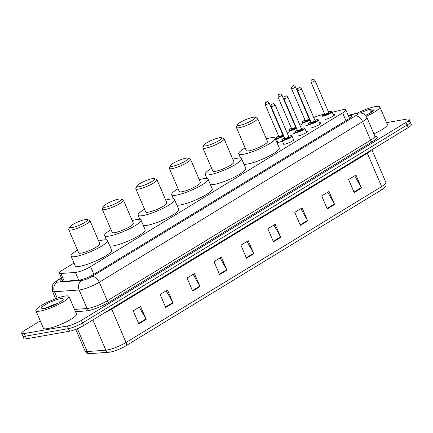 <?xml version="1.0" encoding="UTF-8"?>
<svg xmlns="http://www.w3.org/2000/svg" width="433" height="433" viewBox="0 0 433 433"><rect width="100%" height="100%" fill="white"/><g stroke="black" fill="none" stroke-linecap="round" stroke-linejoin="round"><path stroke-width="0.65" d="M282.424 141.126A5.759 1.061 156.8 0 1 278.706 142.284A5.759 1.061 156.8 0 1 277.326 142.165A5.759 1.061 156.8 0 1 277.515 141.683M293.406 139.329A5.759 1.061 156.8 0 1 293.883 139.523A5.759 1.061 156.8 0 1 290.705 141.975A5.759 1.061 156.8 0 1 284.67 144.184A5.759 1.061 156.8 0 1 283.29 144.065A5.759 1.061 156.8 0 1 283.474 143.583M306.012 131.145A5.759 1.061 156.8 0 1 306.061 131.139A5.759 1.061 156.8 0 1 307.441 131.253A5.759 1.061 156.8 0 1 304.264 133.705A5.759 1.061 156.8 0 1 298.229 135.913M319.576 122.875A5.759 1.061 156.8 0 1 319.619 122.869A5.759 1.061 156.8 0 1 320.999 122.988A5.759 1.061 156.8 0 1 317.822 125.44A5.759 1.061 156.8 0 1 311.787 127.643M333.134 114.604A5.759 1.061 156.8 0 1 333.177 114.599A5.759 1.061 156.8 0 1 334.557 114.718A5.759 1.061 156.8 0 1 331.38 117.17A5.759 1.061 156.8 0 1 325.345 119.373M74.038 263.064L62.59 270.046A10.803 1.986 -23.2 0 0 59.391 273.12A10.803 1.986 -23.2 0 0 60.923 273.483L75.412 272.438A10.803 1.986 -23.2 0 0 76.473 272.303A10.803 1.986 -23.2 0 0 90.546 266.641L342.627 112.899A10.803 1.986 -23.2 0 0 345.826 109.825A10.803 1.986 -23.2 0 0 341.962 109.874L332.138 112.288M302.927 123.47L299.972 125.272M289.368 131.74L287.193 133.061M276.59 139.529L275.853 139.978M323.002 114.528L320.561 115.129A10.803 1.986 -23.2 0 0 313.741 117.495M295.133 133.185A5.759 1.061 156.8 0 1 292.27 134.013M308.697 124.915A5.759 1.061 156.8 0 1 305.828 125.743M61.865 278.895A10.803 1.986 -23.2 0 0 60.019 281.082A10.803 1.986 -23.2 0 0 61.551 281.445L78.584 280.216A10.803 1.986 -23.2 0 0 79.64 280.081A10.803 1.986 -23.2 0 0 93.712 274.419L348.738 118.886A10.803 1.986 -23.2 0 0 351.937 115.811A10.803 1.986 -23.2 0 0 348.381 115.784M386.561 122.642L406.533 119.14A10.803 1.986 156.8 0 1 409.12 119.362A10.803 1.986 156.8 0 1 405.921 122.436L81.382 320.366A10.803 1.986 156.8 0 1 67.31 326.027L24.237 333.583A10.803 1.986 156.8 0 1 21.65 333.361A10.803 1.986 156.8 0 1 24.849 330.287L40.269 320.88M407.648 121.738A10.803 1.986 156.8 0 1 410.235 121.965L411.35 124.563A10.803 1.986 156.8 0 1 408.151 127.643L83.612 325.573A10.803 1.986 156.8 0 1 69.54 331.229L26.467 338.79L25.352 336.187A10.803 1.986 156.8 0 1 22.765 335.965A10.803 1.986 156.8 0 0 25.352 336.187L68.425 328.631L25.352 336.187L24.237 333.583M83.612 325.573L82.497 322.969A10.803 1.986 156.8 0 1 68.425 328.631A10.803 1.986 156.8 0 0 82.497 322.969L407.036 125.04L82.497 322.969L81.382 320.366M410.235 121.965A10.803 1.986 156.8 0 1 407.036 125.04A10.803 1.986 156.8 0 0 410.235 121.965L409.12 119.362M354.681 175.814L361.311 187.608A2.879 1.743 58.6 0 1 361.533 188.052L355.953 175.04L348.614 179.516L354.189 192.533L361.533 188.052M327.759 192.236L334.39 204.024A2.879 1.743 58.6 0 1 334.606 204.473L329.031 191.462L321.687 195.938L327.267 208.95L334.606 204.473M300.838 208.657L307.462 220.446A2.879 1.743 58.6 0 1 307.684 220.895L302.11 207.878L294.765 212.359L300.345 225.371L307.684 220.895M273.916 225.073L280.541 236.867A2.879 1.743 58.6 0 1 280.763 237.311L275.188 224.299L267.843 228.776L273.423 241.793L280.763 237.311M139.302 307.176L145.932 318.964A2.879 1.743 58.6 0 1 146.154 319.408L140.573 306.396L133.229 310.878L138.809 323.889L146.154 319.408M166.223 290.754L172.854 302.543A2.879 1.743 58.6 0 1 173.076 302.992L167.495 289.98L160.156 294.456L165.731 307.468L173.076 302.992M193.145 274.333L199.775 286.126A2.879 1.743 58.6 0 1 199.997 286.57L194.417 273.559L187.078 278.035L192.653 291.052L199.997 286.57M220.067 257.916L226.697 269.705A2.879 1.743 58.6 0 1 226.919 270.154L221.339 257.137L213.999 261.619L219.574 274.63L226.919 270.154M246.994 241.495L253.619 253.283A2.879 1.743 58.6 0 1 253.841 253.733L248.266 240.721L240.921 245.197L246.496 258.209L253.841 253.733M381.37 189.984A3.599 2.181 -121.4 0 0 381.646 186.58A14.403 2.652 -23.2 0 0 385.911 182.477C386.566 187.137 385.099 186.807 382.886 188.988A11.81 2.17 156.8 0 1 381.37 189.984L125.754 345.88A11.81 2.17 156.8 0 1 110.615 352.024A11.81 2.17 156.8 0 1 110.366 352.072M26.467 338.79A10.803 1.986 156.8 0 1 23.88 338.568L21.65 333.361M64.674 296.112A18.007 3.312 156.8 0 1 68.988 296.486A18.007 3.312 156.8 0 1 59.061 304.15A18.007 3.312 156.8 0 1 40.204 311.04A18.007 3.312 156.8 0 1 35.89 310.672A18.007 3.312 156.8 0 1 45.817 303.008A18.007 3.312 156.8 0 1 64.674 296.112M68.988 296.486L76.517 314.055A18.007 3.312 156.8 0 1 66.59 321.714A18.007 3.312 156.8 0 1 47.733 328.609A18.007 3.312 156.8 0 1 43.419 328.241L35.89 310.672M44.458 308.448A11.74 2.16 156.8 0 1 41.996 308.496A11.74 2.16 156.8 0 1 47.208 303.679A11.74 2.16 156.8 0 1 60.42 298.71A11.74 2.16 156.8 0 1 63.202 299.409A11.74 2.16 156.8 0 1 55.803 304.421A11.74 2.16 156.8 0 1 44.458 308.448M58.937 302.781L45.221 308.296M57.876 303.365L51.673 305.357L45.763 308.172M56.019 304.318L47.576 307.674M85.269 219.542A9.721 1.786 156.8 0 1 87.304 219.499A9.721 1.786 156.8 0 1 82.99 223.488A9.721 1.786 156.8 0 1 72.051 227.601A9.721 1.786 156.8 0 1 69.745 227.027A9.721 1.786 156.8 0 1 75.872 222.876A9.721 1.786 156.8 0 1 85.269 219.542M87.304 219.499L89.604 220.375A11.523 2.122 156.8 0 1 89.945 220.657A11.523 2.122 156.8 0 1 83.591 225.561A11.523 2.122 156.8 0 1 71.521 229.972A11.523 2.122 156.8 0 1 68.766 229.734A11.523 2.122 156.8 0 1 68.793 229.29L69.745 227.027M68.766 229.734L78.665 252.834A11.523 2.122 -23.2 0 0 81.42 253.072A11.523 2.122 -23.2 0 0 93.49 248.661A11.523 2.122 -23.2 0 0 99.844 243.757L89.945 220.657M98.681 241.035A19.804 3.643 156.8 0 1 102.718 240.088A19.804 3.643 156.8 0 1 107.46 240.494A19.804 3.643 156.8 0 1 96.537 248.921A19.804 3.643 156.8 0 1 75.791 256.504A19.804 3.643 156.8 0 1 71.05 256.098A19.804 3.643 156.8 0 1 77.496 250.112M107.46 240.494L111.644 250.252A19.804 3.643 156.8 0 1 100.721 258.68A19.804 3.643 156.8 0 1 79.975 266.263A19.804 3.643 156.8 0 1 75.234 265.857L71.05 256.098M118.799 199.088A9.721 1.786 156.8 0 1 120.834 199.05A9.721 1.786 156.8 0 1 116.52 203.034A9.721 1.786 156.8 0 1 105.582 207.153A9.721 1.786 156.8 0 1 103.276 206.573A9.721 1.786 156.8 0 1 109.403 202.422A9.721 1.786 156.8 0 1 118.799 199.088M120.834 199.05L123.134 199.922A11.523 2.122 156.8 0 1 123.475 200.208A11.523 2.122 156.8 0 1 117.121 205.112A11.523 2.122 156.8 0 1 105.051 209.523A11.523 2.122 156.8 0 1 102.296 209.285A11.523 2.122 156.8 0 1 102.323 208.841L103.276 206.573M102.296 209.285L112.196 232.386A11.523 2.122 -23.2 0 0 114.956 232.624A11.523 2.122 -23.2 0 0 127.026 228.207A11.523 2.122 -23.2 0 0 133.375 223.304L123.475 200.208M132.211 220.581A19.804 3.643 156.8 0 1 136.249 219.634A19.804 3.643 156.8 0 1 140.99 220.045A19.804 3.643 156.8 0 1 130.068 228.472A19.804 3.643 156.8 0 1 109.322 236.055A19.804 3.643 156.8 0 1 104.58 235.649A19.804 3.643 156.8 0 1 111.027 229.663M140.99 220.045L145.174 229.804A19.804 3.643 156.8 0 1 134.252 238.231A19.804 3.643 156.8 0 1 113.506 245.814A19.804 3.643 156.8 0 1 109.83 246.02M152.329 178.64A9.721 1.786 156.8 0 1 154.364 178.602A9.721 1.786 156.8 0 1 150.051 182.585A9.721 1.786 156.8 0 1 139.112 186.699A9.721 1.786 156.8 0 1 136.806 186.125A9.721 1.786 156.8 0 1 142.933 181.974A9.721 1.786 156.8 0 1 152.329 178.64M154.364 178.602L156.665 179.473A11.523 2.122 156.8 0 1 157.006 179.76A11.523 2.122 156.8 0 1 150.652 184.664A11.523 2.122 156.8 0 1 138.582 189.075A11.523 2.122 156.8 0 1 135.827 188.837A11.523 2.122 156.8 0 1 135.854 188.393L136.806 186.125M135.827 188.837L145.726 211.937A11.523 2.122 -23.2 0 0 148.487 212.17A11.523 2.122 -23.2 0 0 160.556 207.759A11.523 2.122 -23.2 0 0 166.905 202.855L157.006 179.76M165.742 200.133A19.804 3.643 156.8 0 1 169.779 199.185A19.804 3.643 156.8 0 1 174.521 199.591A19.804 3.643 156.8 0 1 163.598 208.024A19.804 3.643 156.8 0 1 142.858 215.607A19.804 3.643 156.8 0 1 138.111 215.196A19.804 3.643 156.8 0 1 144.557 209.209M174.521 199.591L178.705 209.356A19.804 3.643 156.8 0 1 167.782 217.783A19.804 3.643 156.8 0 1 147.036 225.366A19.804 3.643 156.8 0 1 143.361 225.571M185.86 158.191A9.721 1.786 156.8 0 1 187.895 158.148A9.721 1.786 156.8 0 1 183.581 162.137A9.721 1.786 156.8 0 1 172.643 166.25A9.721 1.786 156.8 0 1 170.337 165.677A9.721 1.786 156.8 0 1 176.464 161.525A9.721 1.786 156.8 0 1 185.86 158.191M187.895 158.148L190.195 159.025A11.523 2.122 156.8 0 1 190.536 159.306A11.523 2.122 156.8 0 1 184.182 164.21A11.523 2.122 156.8 0 1 172.118 168.621A11.523 2.122 156.8 0 1 169.357 168.388A11.523 2.122 156.8 0 1 169.384 167.939L170.337 165.677M169.357 168.388L179.257 191.483A11.523 2.122 -23.2 0 0 182.017 191.722A11.523 2.122 -23.2 0 0 194.087 187.31A11.523 2.122 -23.2 0 0 200.436 182.407L190.536 159.306M199.272 179.684A19.804 3.643 156.8 0 1 203.31 178.737A19.804 3.643 156.8 0 1 208.051 179.143A19.804 3.643 156.8 0 1 197.129 187.57A19.804 3.643 156.8 0 1 176.388 195.153A19.804 3.643 156.8 0 1 171.641 194.747A19.804 3.643 156.8 0 1 178.087 188.761M208.051 179.143L212.235 188.902A19.804 3.643 156.8 0 1 201.313 197.329A19.804 3.643 156.8 0 1 180.566 204.917A19.804 3.643 156.8 0 1 176.891 205.123M219.39 137.743A9.721 1.786 156.8 0 1 221.425 137.699A9.721 1.786 156.8 0 1 217.112 141.683A9.721 1.786 156.8 0 1 206.173 145.802A9.721 1.786 156.8 0 1 203.873 145.223A9.721 1.786 156.8 0 1 209.994 141.071A9.721 1.786 156.8 0 1 219.39 137.743M221.425 137.699L223.726 138.571A11.523 2.122 156.8 0 1 224.067 138.858A11.523 2.122 156.8 0 1 217.718 143.761A11.523 2.122 156.8 0 1 205.648 148.173A11.523 2.122 156.8 0 1 202.888 147.934A11.523 2.122 156.8 0 1 202.915 147.491L203.873 145.223M202.888 147.934L212.787 171.035A11.523 2.122 -23.2 0 0 215.547 171.273A11.523 2.122 -23.2 0 0 227.617 166.862A11.523 2.122 -23.2 0 0 233.972 161.958L224.067 138.858M232.802 159.23A19.804 3.643 156.8 0 1 236.84 158.283A19.804 3.643 156.8 0 1 241.582 158.695A19.804 3.643 156.8 0 1 230.659 167.122A19.804 3.643 156.8 0 1 209.918 174.705A19.804 3.643 156.8 0 1 205.172 174.299A19.804 3.643 156.8 0 1 211.618 168.313M241.582 158.695L245.765 168.453A19.804 3.643 156.8 0 1 234.843 176.881A19.804 3.643 156.8 0 1 214.097 184.463A19.804 3.643 156.8 0 1 210.422 184.674M252.921 117.289A9.721 1.786 156.8 0 1 254.956 117.251A9.721 1.786 156.8 0 1 250.642 121.235A9.721 1.786 156.8 0 1 239.703 125.348A9.721 1.786 156.8 0 1 237.403 124.774A9.721 1.786 156.8 0 1 243.525 120.623A9.721 1.786 156.8 0 1 252.921 117.289M254.956 117.251L257.256 118.122A11.523 2.122 156.8 0 1 257.597 118.409A11.523 2.122 156.8 0 1 251.248 123.313A11.523 2.122 156.8 0 1 239.178 127.724A11.523 2.122 156.8 0 1 236.418 127.486A11.523 2.122 156.8 0 1 236.45 127.042L237.403 124.774M236.418 127.486L246.317 150.587A11.523 2.122 -23.2 0 0 249.078 150.825A11.523 2.122 -23.2 0 0 261.148 146.408A11.523 2.122 -23.2 0 0 267.502 141.504L257.597 118.409M266.333 138.782A19.804 3.643 156.8 0 1 270.371 137.835A19.804 3.643 156.8 0 1 275.112 138.241A19.804 3.643 156.8 0 1 264.19 146.673A19.804 3.643 156.8 0 1 243.449 154.256A19.804 3.643 156.8 0 1 238.702 153.85A19.804 3.643 156.8 0 1 245.148 147.864M275.112 138.241L279.296 148.005A19.804 3.643 156.8 0 1 268.373 156.432A19.804 3.643 156.8 0 1 247.633 164.015A19.804 3.643 156.8 0 1 243.952 164.221M357.241 113.143A18.007 3.312 156.8 0 1 375.508 106.545A18.007 3.312 156.8 0 1 379.822 106.913A18.007 3.312 156.8 0 1 366.248 116.315M379.822 106.913L387.351 124.482A18.007 3.312 156.8 0 1 373.895 133.829M360.353 112.948A11.74 2.16 156.8 0 1 371.249 109.138A11.74 2.16 156.8 0 1 374.031 109.836A11.74 2.16 156.8 0 1 365.506 115.378M373.403 110.745L369.582 110.913L372.266 111.611M373.138 110.913L369.582 110.913M78.741 280.205L75.412 272.438M93.842 274.338L90.546 266.641M64.252 281.25L60.923 273.483M345.929 120.596L342.627 112.899M61.481 277.997L58.401 279.875A7.204 1.326 -23.2 0 0 57.291 282.164L81.929 280.389A7.204 1.326 -23.2 0 0 82.633 280.297A7.204 1.326 -23.2 0 0 92.018 276.525L355.369 115.914A7.204 1.326 -23.2 0 0 355.774 113.717A7.204 1.326 -23.2 0 0 354.925 113.895L348.273 115.53M354.925 113.895A7.204 4.736 76.2 0 1 355.991 113.408L360.213 112.937L362.167 113.3C361.864 113.257 364.689 113.495 366.908 117.532A14.403 2.652 156.8 0 1 362.643 121.63L99.292 282.246A14.403 2.652 156.8 0 1 80.527 289.791A14.403 2.652 156.8 0 1 79.12 289.975L87.065 308.518A14.403 2.652 -23.2 0 0 88.478 308.334A14.403 2.652 -23.2 0 0 107.238 300.789L370.588 140.178A14.403 2.652 -23.2 0 0 374.859 136.076L375.395 136.649L374.832 136.606M375.097 136.444A16.205 2.982 156.8 0 1 372.407 141.607L109.056 302.218A1.802 1.088 58.6 0 1 107.238 300.789L99.292 282.246A7.204 4.357 -121.4 0 0 92.018 276.525M109.056 302.218A16.205 2.982 156.8 0 1 87.948 310.71A16.205 2.982 156.8 0 1 86.362 310.916L75.504 311.695M67.31 326.027L69.54 331.229M405.921 122.436L408.151 127.643M81.929 280.389A7.204 6.251 85.9 0 0 79.12 289.975L54.477 291.745L57.232 298.169M57.291 282.164A7.204 6.251 85.9 0 0 54.477 291.745A14.403 2.652 156.8 0 1 52.442 291.268L55.64 298.738M74.53 309.422L87.065 308.518A1.802 1.564 -94.1 0 1 86.362 310.916M355.369 115.914A7.204 4.357 -121.4 0 1 362.643 121.63L370.588 140.178A1.802 1.088 58.6 0 0 372.407 141.607M58.401 279.875A7.204 4.357 -121.4 0 0 57.443 280.232L53.719 283.263L52.669 284.871L52.263 285.818L52.442 291.268M367.146 152.649A3.599 2.181 -121.4 0 0 367.368 153.266L111.752 309.162A14.403 2.652 156.8 0 1 104.245 312.989M371.417 150.045A14.403 2.652 156.8 0 1 367.368 153.266L381.646 186.58L126.03 342.476A3.599 2.181 58.6 0 1 125.754 345.88M77.366 328.707L87.157 351.547A3.599 3.123 85.9 0 0 90.216 353.604C88.635 354.216 86.936 353.377 85.117 351.071A14.403 2.652 -23.2 0 0 87.157 351.547L105.858 350.205A14.403 2.652 -23.2 0 0 107.265 350.021A14.403 2.652 -23.2 0 0 126.03 342.476L111.752 309.162A3.599 2.181 -121.4 0 1 111.53 308.545M110.615 352.024L108.916 352.256A3.599 3.123 85.9 0 1 105.858 350.205L92.879 319.922M253.619 253.283L246.301 257.749M226.697 269.705L219.379 274.17M199.775 286.126L192.458 290.586M172.854 302.543L165.536 307.008M145.932 318.964L138.609 323.429M280.541 236.867L273.223 241.327M307.462 220.446L300.145 224.911M334.39 204.024L327.067 208.489M361.311 187.608L353.988 192.068M283.382 140.454A5.402 0.996 156.8 0 1 282.089 140.346L282.327 139.523L284.595 137.965A5.039 0.926 -23.2 0 0 283.485 139.978A5.039 0.926 -23.2 0 0 290.056 137.342A5.039 0.926 -23.2 0 0 290.337 135.8A5.039 0.926 -23.2 0 0 288.567 136.271L290.419 135.773C291.533 135.616 292.069 135.724 292.015 136.086A5.402 0.996 156.8 0 1 289.038 138.387A5.402 0.996 156.8 0 1 283.382 140.454M288.838 136.817A2.522 0.465 156.8 0 1 288.356 137.694A2.522 0.465 156.8 0 1 285.201 138.933A2.522 0.465 156.8 0 1 284.887 138.479M288.762 136.714L275.096 104.829A2.16 0.395 156.8 0 1 273.905 105.749A2.16 0.395 156.8 0 1 271.643 106.578A2.16 0.395 156.8 0 1 271.123 106.534L284.79 138.414A2.16 0.395 -23.2 0 0 285.304 138.463A2.16 0.395 -23.2 0 0 287.566 137.634A2.16 0.395 -23.2 0 0 288.762 136.714L288.551 136.877M272.655 103.909L272.168 104.207L272.655 103.909M296.156 132.666A5.402 0.996 156.8 0 1 294.862 132.552L295.1 131.735L297.368 130.171A5.039 0.926 -23.2 0 0 296.264 132.189A5.039 0.926 -23.2 0 0 302.829 129.548A5.039 0.926 -23.2 0 0 303.116 128.011A5.039 0.926 -23.2 0 0 301.346 128.477L303.192 127.979C304.312 127.822 304.843 127.93 304.794 128.298A5.402 0.996 156.8 0 1 301.817 130.593A5.402 0.996 156.8 0 1 296.156 132.666M301.612 129.023A2.522 0.465 156.8 0 1 301.13 129.9A2.522 0.465 156.8 0 1 297.974 131.145A2.522 0.465 156.8 0 1 297.66 130.69M301.536 128.92L287.869 97.041A2.16 0.395 156.8 0 1 286.678 97.961A2.16 0.395 156.8 0 1 284.416 98.789A2.16 0.395 156.8 0 1 283.896 98.74L297.563 130.625A2.16 0.395 -23.2 0 0 298.083 130.669A2.16 0.395 -23.2 0 0 300.345 129.84A2.16 0.395 -23.2 0 0 301.536 128.92L301.325 129.083M285.434 96.115L284.941 96.413L285.434 96.115M309.714 124.395A5.402 0.996 156.8 0 1 308.42 124.282L308.664 123.465L310.932 121.906A5.039 0.926 -23.2 0 0 309.822 123.919A5.039 0.926 -23.2 0 0 316.388 121.278A5.039 0.926 -23.2 0 0 316.675 119.741A5.039 0.926 -23.2 0 0 314.905 120.206L316.75 119.708C317.871 119.557 318.407 119.66 318.352 120.028A5.402 0.996 156.8 0 1 315.376 122.328A5.402 0.996 156.8 0 1 309.714 124.395M315.17 120.753A2.522 0.465 156.8 0 1 314.688 121.63A2.522 0.465 156.8 0 1 311.533 122.875A2.522 0.465 156.8 0 1 311.219 122.42M315.094 120.655L301.428 88.77A2.16 0.395 156.8 0 1 300.237 89.691A2.16 0.395 156.8 0 1 297.974 90.519A2.16 0.395 156.8 0 1 297.46 90.475L311.121 122.355A2.16 0.395 -23.2 0 0 311.641 122.398A2.16 0.395 -23.2 0 0 313.903 121.57A2.16 0.395 -23.2 0 0 315.094 120.655L314.883 120.812M298.992 87.845L298.505 88.143L298.992 87.845M323.278 116.125A5.402 0.996 156.8 0 1 321.984 116.012L322.222 115.194L324.49 113.635A5.039 0.926 -23.2 0 0 323.381 115.649A5.039 0.926 -23.2 0 0 329.946 113.008A5.039 0.926 -23.2 0 0 330.233 111.47A5.039 0.926 -23.2 0 0 328.463 111.936L330.309 111.443C331.429 111.286 331.965 111.389 331.911 111.757A5.402 0.996 156.8 0 1 328.934 114.058A5.402 0.996 156.8 0 1 323.278 116.125M328.734 112.488A2.522 0.465 156.8 0 1 328.246 113.359A2.522 0.465 156.8 0 1 325.096 114.604A2.522 0.465 156.8 0 1 324.777 114.15M328.652 112.385L314.991 80.5A2.16 0.395 156.8 0 1 313.795 81.42A2.16 0.395 156.8 0 1 311.533 82.248A2.16 0.395 156.8 0 1 311.018 82.205L324.68 114.085A2.16 0.395 -23.2 0 0 325.199 114.128A2.16 0.395 -23.2 0 0 327.462 113.305A2.16 0.395 -23.2 0 0 328.652 112.385L328.441 112.542M312.55 79.575L312.063 79.872L312.55 79.575M283.799 136.108A5.402 0.996 156.8 0 1 277.418 138.555A5.402 0.996 156.8 0 1 276.124 138.446L277.802 142.365M276.124 138.446L276.362 137.624L278.63 136.065A5.039 0.926 -23.2 0 0 277.526 138.084A5.039 0.926 -23.2 0 0 283.631 135.713M282.873 134.917A2.522 0.465 156.8 0 1 282.392 135.794A2.522 0.465 156.8 0 1 279.236 137.039A2.522 0.465 156.8 0 1 278.922 136.579M278.949 136.584L278.825 136.519A2.16 0.395 -23.2 0 0 279.345 136.563A2.16 0.395 -23.2 0 0 281.607 135.735A2.16 0.395 -23.2 0 0 282.798 134.815L282.587 134.977M265.158 104.634C265.348 102.556 265.986 101.636 267.08 101.863C267.221 101.398 267.908 101.755 269.131 102.935A2.16 0.395 156.8 0 1 267.94 103.85A2.16 0.395 156.8 0 1 265.678 104.678A2.16 0.395 156.8 0 1 265.158 104.634L278.825 136.519M266.203 102.307L266.696 102.009L266.203 102.307M282.998 134.246A5.039 0.926 -23.2 0 0 282.608 134.371L282.998 134.235M296.573 128.314A5.402 0.996 156.8 0 1 290.197 130.766A5.402 0.996 156.8 0 1 288.903 130.652L289.141 129.835L291.409 128.276A5.039 0.926 -23.2 0 0 290.299 130.29A5.039 0.926 -23.2 0 0 296.405 127.919M295.652 127.123A2.522 0.465 156.8 0 1 295.165 128A2.522 0.465 156.8 0 1 292.015 129.245A2.522 0.465 156.8 0 1 291.696 128.79M291.723 128.796L291.604 128.725A2.16 0.395 -23.2 0 0 292.118 128.769A2.16 0.395 -23.2 0 0 294.38 127.941A2.16 0.395 -23.2 0 0 295.571 127.021L295.36 127.183M277.937 96.84C278.121 94.767 278.765 93.842 279.853 94.069C279.999 93.604 280.681 93.961 281.91 95.141A2.16 0.395 156.8 0 1 280.719 96.061A2.16 0.395 156.8 0 1 278.451 96.889A2.16 0.395 156.8 0 1 277.937 96.84L291.604 128.725M278.982 94.513L279.469 94.215L278.982 94.513M295.777 126.452A5.039 0.926 -23.2 0 0 295.382 126.577L295.771 126.447M310.131 120.044A5.402 0.996 156.8 0 1 303.755 122.496A5.402 0.996 156.8 0 1 302.461 122.382L302.699 121.565L304.967 120.006M304.967 120.011A5.039 0.926 -23.2 0 0 303.858 122.019A5.039 0.926 -23.2 0 0 309.963 119.649M309.211 118.858A2.522 0.465 156.8 0 1 308.729 119.73A2.522 0.465 156.8 0 1 305.574 120.975A2.522 0.465 156.8 0 1 305.26 120.52M305.281 120.526L305.162 120.455A2.16 0.395 -23.2 0 0 305.676 120.498A2.16 0.395 -23.2 0 0 307.939 119.676A2.16 0.395 -23.2 0 0 309.13 118.756L308.924 118.913M291.496 88.576C291.685 86.497 292.324 85.572 293.417 85.799C293.558 85.333 294.24 85.691 295.468 86.871A2.16 0.395 156.8 0 1 294.278 87.791A2.16 0.395 156.8 0 1 292.015 88.619A2.16 0.395 156.8 0 1 291.496 88.576L305.162 120.455M292.54 86.243L293.027 85.945L292.54 86.243M308.94 118.301L309.33 118.177A5.039 0.926 -23.2 0 0 308.94 118.306M62.915 281.347L59.391 273.12M349.501 118.398L345.826 109.825M366.908 117.532L374.859 136.076M61.405 277.818L57.443 280.232M355.991 113.408L348.186 115.324M108.916 352.256L90.216 353.604M385.911 182.477L371.887 149.758M85.117 351.071L75.807 329.34M104.58 235.649L106.394 239.877M138.111 215.196L139.924 219.428M171.641 194.747L173.454 198.98M205.172 174.299L206.985 178.531M238.702 153.85L240.515 158.077M271.123 106.534C271.069 103.168 272.173 104.586 273.044 103.758C273.185 103.298 273.867 103.655 275.096 104.829M282.089 140.346L283.767 144.259M292.015 136.086L293.698 140.005M283.896 98.74C283.848 95.379 284.946 96.792 285.818 95.969C285.959 95.504 286.646 95.861 287.869 97.041M304.794 128.298L306.537 132.363M297.46 90.475C297.406 87.109 298.505 88.527 299.376 87.699C299.522 87.233 300.204 87.59 301.428 88.77M318.352 120.028L320.095 124.098M311.018 82.205C310.964 78.838 312.069 80.257 312.935 79.428C313.081 78.963 313.763 79.32 314.991 80.5M331.911 111.757L333.654 115.828M269.131 102.935L282.798 134.815M281.91 95.141L295.571 127.021M295.468 86.871L309.13 118.756"/></g></svg>
